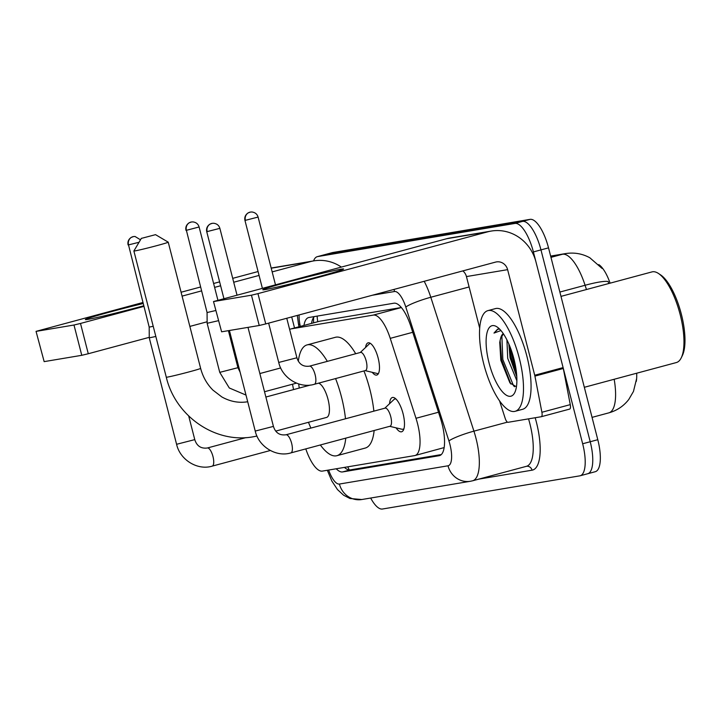 <?xml version="1.0" encoding="UTF-8"?>
<svg xmlns="http://www.w3.org/2000/svg" width="721" height="721" viewBox="0 0 721 721"><rect width="100%" height="100%" fill="white"/><g stroke="black" fill="none" stroke-linecap="round" stroke-linejoin="round"><path stroke-width="1.08" d="M365.583 347.45A16.691 5.732 74.9 0 1 368.116 342.826A16.691 5.732 74.9 0 1 378.128 357.986A16.691 5.732 74.9 0 1 376.786 375.055A16.691 5.732 74.9 0 1 372.27 372.324M389.583 403.688A17.755 6.101 74.9 0 1 392.395 397.496A17.755 6.101 74.9 0 1 403.048 413.629A17.755 6.101 74.9 0 1 401.615 431.78A17.755 6.101 74.9 0 1 396.072 427.841M610.083 283.173A28.164 9.679 -105.1 0 0 598.772 264.589M636.264 381.49A28.164 9.679 -105.1 0 0 636.67 373.217M401.354 307.506L319.511 321.26L290.725 328.983A31.291 10.752 -105.1 0 0 289.644 329.47M305.794 448.895A31.291 10.752 -105.1 0 0 322.359 471.101L414.629 455.6A31.291 10.752 -105.1 0 0 414.981 455.528L444.127 447.597M292.51 384.212L293.546 389.592M414.981 455.528A31.291 10.752 -105.1 0 0 415.99 418.288L390.241 338.356A31.291 10.752 -105.1 0 0 373.325 315.086L291.077 328.902A31.291 10.752 -105.1 0 0 290.725 328.983M313.572 260.912A31.291 10.752 74.9 0 1 317.294 256.667L324.856 254.63A31.291 10.752 74.9 0 1 325.207 254.549L522.536 221.392A31.291 10.752 74.9 0 1 540.966 249.89L590.22 441.739A31.291 10.752 74.9 0 1 587.696 473.742L595.267 471.705A31.291 10.752 74.9 0 0 597.79 439.702L548.528 247.862A31.291 10.752 74.9 0 0 530.106 219.355L332.778 252.521A31.291 10.752 74.9 0 0 332.426 252.593L324.856 254.63A31.291 10.752 74.9 0 1 325.207 254.549L522.536 221.392A31.291 10.752 74.9 0 1 540.966 249.89L590.22 441.739A31.291 10.752 74.9 0 1 587.696 473.742A31.291 10.752 74.9 0 1 587.354 473.814M608.731 283.533L608.154 281.569A36.501 4.831 162.1 0 0 585.082 285.273A41.719 14.339 -105.1 0 0 562.533 254.243L550.682 256.234M336.238 468.776A31.291 10.752 -105.1 0 0 342.592 471.931L439.125 455.708A31.291 10.752 -105.1 0 0 439.477 455.627A31.291 10.752 -105.1 0 0 440.486 418.387L410.871 326.469A31.291 10.752 -105.1 0 0 393.963 303.199L308.949 317.483A31.291 10.752 -105.1 0 0 308.597 317.564A31.291 10.752 -105.1 0 0 303.965 325.423M441.261 454.581L350.163 469.894A31.291 10.752 74.9 0 1 344.467 467.388M317.294 256.667A31.291 10.752 74.9 0 1 317.646 256.586L514.974 223.429A31.291 10.752 74.9 0 1 533.396 251.926L582.658 443.766A31.291 10.752 74.9 0 1 580.135 475.779A31.291 10.752 74.9 0 1 579.783 475.851L382.454 509.017A31.291 10.752 74.9 0 1 370.666 498.04M311.535 323.387A31.291 10.752 74.9 0 1 314.374 316.573M143.722 305.794A41.719 1.298 165.6 0 1 87.908 319.376A41.719 1.298 165.6 0 1 85.411 319.628A41.719 1.298 165.6 0 1 143.137 303.532M341.321 267.049A41.719 39.159 80.5 0 0 313.788 260.876L272.619 267.797A41.719 39.159 80.5 0 0 271.186 268.068M313.788 260.876A41.719 39.159 80.5 0 0 310.327 261.633L272.168 271.898M258.073 271.538L232.712 278.351M219.617 281.875L213.614 283.488M200.519 287.012L181.088 292.239M142.875 302.514L36.05 331.363L44.152 361.627L36.05 331.363M73.993 325.018L80.5 323.45L88.277 353.741L81.77 355.309L73.993 325.018L36.374 331.336M259.073 275.422L233.712 282.235M220.617 285.759L214.606 287.382M201.519 290.896L182.08 296.124M143.876 306.398L80.5 323.45M81.77 355.309L44.152 361.627M88.277 353.741L149.256 337.338M189.857 326.415L207.134 321.773M291.699 316.934L294.529 327.965M141.839 238.263L155.529 234.658L141.839 238.263M155.529 234.658L168.218 242.157A17.728 0.55 165.6 0 1 168.227 242.166A17.728 0.55 165.6 0 1 154.186 246.339A17.728 0.55 165.6 0 1 134.98 250.908A17.728 0.55 165.6 0 1 133.881 250.989A17.728 0.55 165.6 0 1 133.89 250.971L141.397 238.29M275.755 431.095L326.577 417.423A17.728 6.092 -105.1 0 0 328.01 399.29A17.728 6.092 -105.1 0 0 318.484 383.175M335.58 378.579A57.365 19.71 74.9 0 1 341.493 397.028A57.365 19.71 74.9 0 1 345.494 418.775M345.774 438.143A57.365 19.71 74.9 0 1 336.869 455.699A57.365 19.71 74.9 0 1 320.358 444.974M310.895 428.085A57.365 19.71 74.9 0 1 308.471 422.299M363.952 370.945A57.365 19.71 74.9 0 1 369.864 389.394A57.365 19.71 74.9 0 1 373.866 411.141M374.145 430.509A57.365 19.71 74.9 0 1 365.25 448.065L336.869 455.699M299.26 388.051A57.365 19.71 74.9 0 1 298.692 383.933M298.323 361.158A57.365 19.71 74.9 0 1 307.074 344.908A57.365 19.71 74.9 0 1 327.325 361.356M307.074 344.908L335.454 337.284A57.365 19.71 74.9 0 1 355.705 353.723M212.118 466.145A9.391 3.226 -105.1 0 0 212.217 466.127A9.391 3.226 -105.1 0 0 212.307 466.09A9.391 3.226 -105.1 0 0 212.974 456.519A9.391 3.226 -105.1 0 0 207.342 447.993C201.006 448.813 196.815 446.029 194.769 439.621L176.591 444.289L149.265 337.861L155.826 336.464M128.095 244.933C127.446 241.832 128.482 239.318 131.213 237.407L133.538 236.56A6.777 6.363 -99.5 0 0 132.97 236.677A6.777 6.363 80.5 0 0 128.509 244.897L149.193 327.118L153.213 326.289M389.7 426.327L401.948 429.238A15.646 5.38 -105.1 0 0 402.967 429.238A15.646 5.38 -105.1 0 0 403.976 428.598M290.761 452.932A9.391 3.226 -105.1 0 0 290.869 452.905L389.989 426.246A9.391 3.226 -105.1 0 0 390.746 416.648A9.391 3.226 -105.1 0 0 385.113 408.122L285.994 434.781A9.391 3.226 -105.1 0 0 285.904 434.808M396.036 399.074A15.646 5.38 -105.1 0 0 394.838 399.028A15.646 5.38 -105.1 0 0 393.954 399.533L384.825 408.194M228.413 330.66L237.921 367.692L219.743 372.36L207.143 323.287L218.418 320.692M185.973 230.359C185.324 227.25 186.36 224.745 189.1 222.825L191.416 221.987A6.777 6.363 -99.5 0 0 190.849 222.104A6.777 6.363 80.5 0 0 186.388 230.323L207.071 312.544L215.804 310.508M365.141 370.63L377.389 373.541A15.646 5.38 -105.1 0 0 378.408 373.541A15.646 5.38 -105.1 0 0 378.444 373.532L378.408 373.541M314.257 384.311A9.391 3.226 -105.1 0 0 314.356 384.284L365.43 370.549A9.391 3.226 -105.1 0 0 366.187 360.951A9.391 3.226 -105.1 0 0 360.554 352.425L309.48 366.16A9.391 3.226 -105.1 0 0 309.39 366.187M370.279 343.322L370.315 343.313A15.646 5.38 -105.1 0 0 370.279 343.322A15.646 5.38 -105.1 0 0 369.404 343.836L360.266 352.497M265.364 289.554A41.719 1.298 165.6 0 1 262.868 289.806A41.719 1.298 165.6 0 1 294.754 280.235A41.719 1.298 165.6 0 1 341.033 269.203A41.719 1.298 165.6 0 1 343.566 269.086A41.719 1.298 165.6 0 1 309.498 279.09A41.719 1.298 165.6 0 1 265.364 289.554M534.919 376.11A5.218 1.793 -105.1 0 0 534.721 375.235L563.101 367.602A5.218 1.793 74.9 0 1 563.299 368.485L534.919 376.11L541.895 412.268A5.218 1.793 -105.1 0 1 541.273 416.72A5.218 1.793 -105.1 0 1 541.219 416.729L508.026 422.308A5.218 1.793 -105.1 0 1 505.214 418.432L499.581 400.939M563.101 367.602L535.991 262.02A41.719 39.159 80.5 0 0 491.244 231.062A41.719 39.159 80.5 0 0 487.784 231.811L257.956 293.627L265.734 323.918L495.561 262.102A10.427 9.788 -99.5 0 1 496.427 261.912A10.427 9.788 -99.5 0 1 507.62 269.654L534.721 375.235M563.299 368.485L570.266 404.634A5.218 1.793 74.9 0 1 569.644 409.086A5.218 1.793 74.9 0 1 569.59 409.104L541.327 416.702M491.244 231.062L450.075 237.975A41.719 39.159 80.5 0 0 446.614 238.732L213.506 301.54L221.608 331.804L213.506 301.54M265.734 323.918L259.227 325.486L251.449 295.195L213.831 301.513M251.449 295.195L257.956 293.627M259.227 325.486L221.608 331.804M462.846 270.898A10.427 9.788 -99.5 0 1 466.442 276.576L479.717 328.253M560.992 296.376L651.991 271.898A46.937 16.132 74.9 0 1 658.534 273.511L660.679 274.944A44.846 15.411 74.9 0 1 681.336 314.149A44.846 15.411 74.9 0 1 682.363 355.552L681.228 357.868A46.937 16.132 74.9 0 1 676.37 362.546L584.334 387.294M658.534 273.511A46.937 16.132 74.9 0 1 680.155 314.536A46.937 16.132 74.9 0 1 681.228 357.868M519.246 357.995A52.146 17.917 74.9 0 1 515.046 411.33A52.146 17.917 74.9 0 1 483.755 363.961A52.146 17.917 74.9 0 1 487.955 310.616A52.146 17.917 74.9 0 1 519.246 357.995M487.955 310.616L495.525 308.579A52.146 17.917 74.9 0 1 526.817 355.958A52.146 17.917 74.9 0 1 522.608 409.294L515.046 411.33M499.716 329.191L497.598 329.173L493.993 333.075L500.951 330.542M503.42 333.832L500.59 338.482A26.073 8.958 74.9 0 1 503.294 333.652M500.59 338.482L499.734 342.331L500.807 360.23L509.945 382.95L516.425 386.789M489.081 363.06A36.501 12.545 74.9 0 1 497.111 326.974A36.501 12.545 74.9 0 1 513.92 358.887A36.501 12.545 74.9 0 1 514.758 392.584A36.501 12.545 74.9 0 1 489.081 363.06M508.837 343.944L510.08 357.769L516.795 376.777M506.917 339.861L507.71 358.409L516.876 380.742M509.513 345.548L511.117 357.301L516.66 374.839M500.095 340.312L501.654 359.842L510.856 384.041M511.09 349.64L512.298 356.985L516.209 370.549M501.852 335.635L502.834 359.527L513.487 385.636L514.488 386.735M497.905 329.109L493.993 333.075M347.801 466.829A31.291 29.363 80.5 0 0 349.315 469.939M317.177 316.104A31.291 29.363 80.5 0 0 317.781 321.701M319.511 321.26L291.077 328.902M401.381 307.543L373.325 315.086M412.754 332.3L390.241 338.356M438.503 412.232L415.99 418.288M636.571 378.813L633.462 391.44L628.784 399.461C623.638 406.112 616.987 410.573 608.839 412.854A41.719 14.339 -105.1 0 0 614.166 379.273M550.646 256.09L565.561 253.585A36.501 34.266 80.5 0 0 562.533 254.243L550.97 257.352M586.452 289.527L585.082 285.273L559.875 292.05M597.79 439.702L582.658 443.766M332.778 252.521L317.646 256.586M530.106 219.355L514.974 223.429M548.528 247.862L533.396 251.926M350.163 469.894L342.592 471.931M328.641 470.047A20.855 7.165 -105.1 0 0 339.411 484.043L448.011 465.793A20.855 7.165 -105.1 0 0 449.922 444.406A20.855 7.165 -105.1 0 0 448.922 440.919L405.797 307.029A20.855 7.165 -105.1 0 0 394.513 291.518L372.324 295.25M327.334 470.272L331.849 481.051L337.509 489.604L343.62 495.237L349.964 498.499L361.78 499.527A20.855 19.575 -99.5 0 1 339.411 484.043M424.191 281.298A41.719 14.339 74.9 0 1 430.798 297.259L473.922 431.149A41.719 14.339 74.9 0 1 475.941 438.125A41.719 14.339 74.9 0 1 472.579 480.799L526.492 466.298A41.719 14.339 -105.1 0 0 529.854 423.633A41.719 14.339 -105.1 0 0 528.529 418.865M507.404 422.145L473.922 431.149A20.855 2.758 162.1 0 0 448.922 440.919M535.171 417.747A46.937 16.132 74.9 0 1 532.053 470.182L478.789 479.132M405.797 307.029A20.855 2.758 162.1 0 1 430.798 297.259L469.11 286.958M299.107 314.942A20.855 7.165 -105.1 0 0 299.981 324.81L300.287 326.415M532.053 470.182A5.218 4.894 80.5 0 0 526.474 466.307M394.513 291.518A20.855 19.575 -99.5 0 1 394.081 289.4M299.981 324.81A20.855 4.038 169.1 0 1 298.413 323.675L299.008 326.757M361.78 499.527L470.389 481.277A20.855 19.575 -99.5 0 1 448.011 465.793M312.905 318.682A12.518 2.424 169.1 0 1 313.545 318.493M439.81 455.519L439.125 455.708M310.327 261.633L271.222 268.203M256.973 436.061L253.522 436.728C215.57 443.992 175.392 416.242 166.29 377.2A17.728 0.55 -14.4 0 0 167.38 377.119A17.728 0.55 -14.4 0 0 186.595 372.55A17.728 0.55 -14.4 0 0 200.636 368.386L168.227 242.166M140.496 239.805L135.016 236.47L133.538 236.56A6.777 6.363 -99.5 0 1 133.61 236.551M246.032 437.593L207.342 447.993A9.391 3.226 -105.1 0 0 207.251 448.02M128.509 244.897L139.027 242.283M207.161 231.684A6.777 6.363 80.5 0 1 211.623 223.465A6.777 6.363 -99.5 0 1 212.181 223.339L209.865 224.186C207.134 226.106 206.089 228.611 206.738 231.711L219.869 228.341L237.011 295.105M219.869 228.341C218.986 225.376 216.913 223.681 213.668 223.258L212.181 223.339A6.777 6.363 -99.5 0 1 212.253 223.33M273.421 426.399L255.234 431.068C258.614 446.56 276.071 457.475 290.869 452.905A9.391 3.226 -105.1 0 0 290.96 452.878A9.391 3.226 -105.1 0 0 291.626 443.307A9.391 3.226 -105.1 0 0 285.994 434.781C279.649 435.601 275.467 432.807 273.421 426.399L247.997 327.37M186.388 230.323L199.104 226.98C198.212 224.024 196.148 222.329 192.895 221.897L191.416 221.987A6.777 6.363 -99.5 0 1 191.489 221.969M245.374 220.41A6.777 6.363 80.5 0 1 249.836 212.19A6.777 6.363 -99.5 0 1 250.403 212.073L248.087 212.92C245.347 214.831 244.311 217.345 244.96 220.446L258.091 217.075L275.467 284.759M258.091 217.075C257.199 214.11 255.135 212.416 251.881 211.983L250.403 212.073A6.777 6.363 -99.5 0 1 250.475 212.064M296.908 357.778L278.73 362.447C282.1 377.939 299.557 388.853 314.356 384.284A9.391 3.226 -105.1 0 0 314.446 384.257A9.391 3.226 -105.1 0 0 315.113 374.686A9.391 3.226 -105.1 0 0 309.48 366.16C303.144 366.98 298.954 364.186 296.908 357.778L286.76 318.258M487.784 231.811L446.614 238.732M507.62 269.654L466.442 276.576M541.895 412.268L570.266 404.634M313.599 317.492L313.545 322.846M602.08 268.437L589.814 257.757C582.244 253.639 574.159 252.251 565.561 253.585M608.839 412.854L592.058 417.369M580.135 475.779L587.696 473.742M297.304 315.428L298.413 323.675M470.389 481.277L472.579 480.799M200.636 368.386C202.889 376.912 206.999 384.158 212.956 390.133L221.771 396.901C230.107 401.588 238.732 403.21 247.645 401.759L247.709 401.75M166.29 377.2L133.881 250.989M310.472 385.041L265.878 397.028M270.312 450.499L212.217 466.127C197.419 470.687 179.962 459.782 176.591 444.289M194.769 439.621L188.713 416.017M149.193 327.118L149.265 337.861M402.967 429.238L403.859 428.995M394.838 399.028L395.73 398.785M255.234 431.068L229.413 330.497M206.738 231.711L223.925 298.62M296.493 383.139L264.517 391.737M219.743 372.36L229.296 387.979L245.987 395.072M199.104 226.98L217.913 300.242M280.694 367.944L259.848 373.55M237.921 367.692L240.129 372.216M207.071 312.544L207.143 323.287M278.73 362.447L268.636 323.134M244.96 220.446L262.372 288.283M541.273 416.72L569.644 409.086"/></g></svg>
